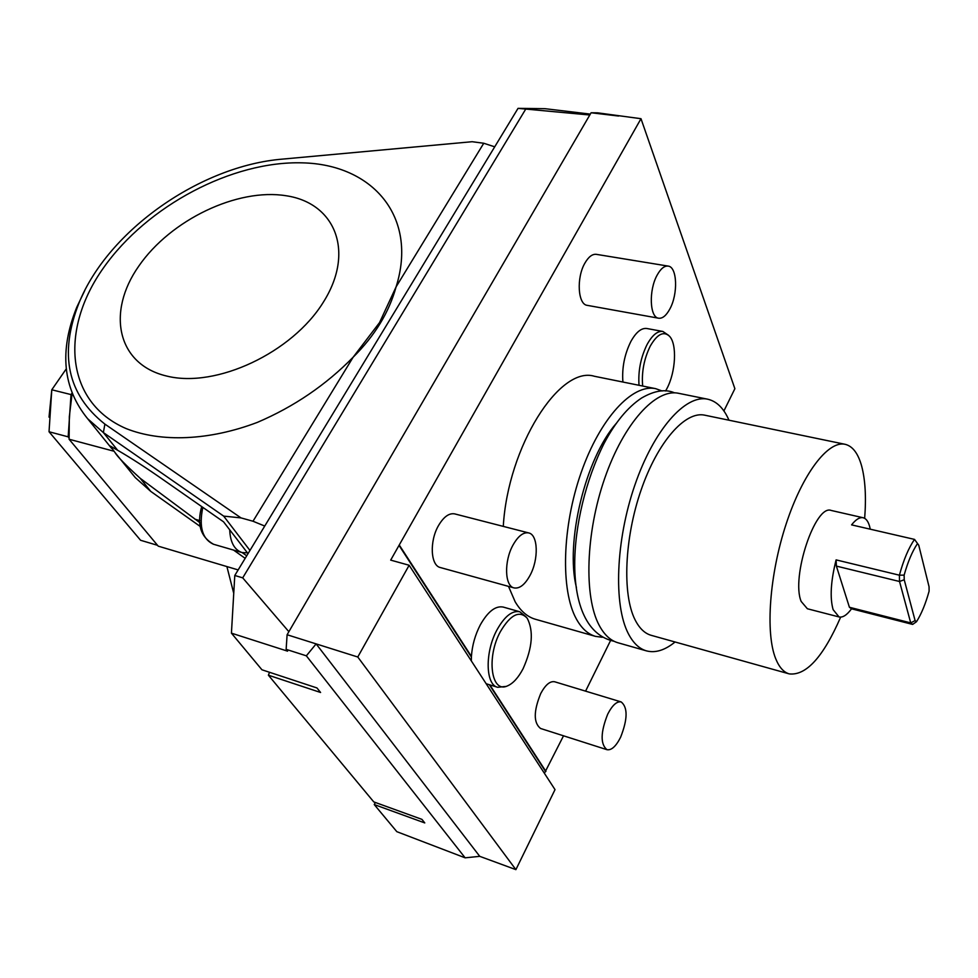 <?xml version="1.0" encoding="UTF-8"?>
<svg xmlns="http://www.w3.org/2000/svg" width="978" height="978" viewBox="0 0 978 978"><rect width="100%" height="100%" fill="white"/><g stroke="black" fill="none" stroke-linecap="round" stroke-linejoin="round"><path stroke-width="1.47" d="M269.537 672.289L268.4 675.199L373.767 801.899L421.934 819.368L424.77 822.926L374.244 804.564L375.356 802.473M374.244 804.564L396.836 831.679L465.137 857.828L479.746 856.337L316.126 643.891L306.346 655.822L286.138 649.355L287.104 634.746L288.865 631.702L242.703 577.851L234.781 575.48L264.745 526.054L252.996 521.237L241.004 517.9L223.669 516.115L249.952 550.443M268.4 675.199L320.588 692.485L316.958 687.95L261.945 669.783L231.431 633.157L234.781 575.48M288.865 631.702L589.795 115.001L518.034 108.362L264.745 526.054M525.626 109.279L242.703 577.851M241.004 517.9L104.89 424.11C67.433 394.537 58.802 354.146 79.01 302.935C108.399 230.148 200.686 165.747 282.532 159.108L472.166 141.712L483.755 143.253L396.102 286.847C389.073 312.361 374.745 335.821 353.131 357.214L252.996 521.237M483.755 143.253L494.709 146.822M379.537 322.593L396.102 286.847C418.193 216.774 372.63 164.402 302.398 162.849C232.214 160.771 147.25 205.71 103.595 267.715C59.572 329.452 65.269 402.3 126.113 428.572C161.089 442.545 209.219 440.662 257.41 422.362C294.011 406.714 325.918 385.002 353.131 357.214L379.537 322.593M323.388 302.116C292.288 352.703 216.15 388.437 166.798 376.078C116.957 364.476 106.382 312.006 138.852 266.016C170.685 219.83 237.373 187.825 286.114 195.747C335.234 202.972 355.234 251.713 323.388 302.116M223.669 516.115L103.375 432.582L87.665 418.743C62.726 388.119 59.108 350.931 76.81 307.153L84.829 290.393M248.033 553.634L223.583 521.849L164.548 480.663C146.59 468.071 130.954 457.936 117.617 450.247L110.331 446.066L115.135 452.716C117.201 456.433 125.563 464.978 140.245 478.34L199.915 522.717M233.546 550.076L245.172 558.34M115.135 452.716L135.208 477.533L150.746 491.384L200.368 526.567M242.165 552.582L246.713 555.797M247.434 552.863L241.945 552.521C234.341 549.807 230.258 542.228 229.696 529.783M135.208 477.533L129.903 470.968M113.888 451.2L69.096 439.244L69.34 416.604L72.103 393.511M238.155 569.917L158.228 546.152L69.096 439.244M233.742 593.365L226.896 566.568M518.034 108.362L544.954 108.68L590.321 114.108M589.795 115.001L591.103 112.763L597.509 112.825L640.993 118.705L734.881 388.694L723.903 410.943M515.895 869.638L357.777 657.008L409.146 565.26L555.015 789.625L515.895 869.638L479.746 856.337M563.524 735.811L544.416 773.317M610.516 640.627L585.577 691.14M465.137 857.828L306.346 655.822M357.777 657.008L287.104 634.746M231.431 633.157L287.581 651.165L286.138 649.355M591.103 112.763L618.622 116.04M471.396 657.057L399.024 545.382L640.993 118.705M399.024 545.382L390.687 560.113L409.146 565.26M399.611 545.541L471.42 656.421C472.191 645.37 475.149 634.869 480.296 624.893C487.875 611.531 495.516 605.59 503.218 607.069L519.783 611.763C512.166 610.321 504.587 616.323 497.032 629.783C484.856 651.898 485.394 684.637 497.655 687.302L505.736 686.446M489.856 684.881L545.932 771.459M662.155 390.98L655.688 388.669C632.473 383.535 600.113 418.193 581.128 472.643C562.032 526.983 560.492 590.467 576.372 618.988C581.58 628.414 587.961 634.209 595.529 636.372L535.406 619.257C527.484 616.996 520.736 611.164 515.161 601.788L508.511 586.384M503.279 526.384C507.888 446.543 559.636 365.356 594.428 376.273L655.688 388.669M621.189 701.935L554.685 681.776C550.064 680.896 545.418 684.808 540.724 693.536C533.511 711.226 533.462 722.864 540.565 728.476L606.959 749.686C600.296 744.148 600.541 732.314 607.705 714.172C612.326 705.211 616.812 701.128 621.189 701.935C627.888 707.436 627.693 719.209 620.614 737.229C616.006 746.348 611.458 750.493 606.959 749.686M528.646 532.912L454.697 513.89C449.11 512.888 443.719 516.775 438.523 525.541C429.342 541.164 430.54 565.663 440.381 567.546L514.061 587.912C504.685 586.189 503.939 561.201 512.985 545.101C518.096 536.054 523.328 531.995 528.646 532.912C538.169 534.673 538.841 559.416 529.99 575.467C524.868 584.734 519.562 588.878 514.061 587.912M668.133 266.089L596.311 254.341C592.35 253.901 588.573 256.786 584.966 262.996C576.225 277.703 577.839 304.623 587.289 305.356L658.671 318.217C649.673 317.606 648.61 290.16 657.179 275.05C660.725 268.681 664.368 265.686 668.133 266.089C677.265 266.786 678.206 294.011 669.82 309.036C666.25 315.588 662.534 318.657 658.671 318.217M622.9 382.031C621.837 367.924 624.49 354.415 630.847 341.53C636.042 332.178 641.36 327.826 646.8 328.498L662.864 331.456C657.497 330.796 652.216 335.185 647.045 344.586C640.712 357.557 638.035 371.127 639.025 385.295M471.335 660.908L471.42 656.421M545.418 771.287L489.318 684.71M526.103 616.886L519.783 611.763M523.096 668.683C532.435 647.815 533.805 630.981 527.191 618.182C519.452 610.101 510.528 614.563 500.43 631.568C486.164 657.265 491.213 693.72 507.386 685.933C513.095 683.488 518.34 677.742 523.096 668.683M595.529 636.372L602.277 637.277M576.433 587.582C565.015 542.399 585.492 458.144 616.384 423.254M707.62 399.183C685.395 394.232 653.817 429.733 634.82 485.21C615.712 540.553 613.402 604.93 628.292 633.573C633.182 643.035 639.233 648.805 646.482 650.883L617.974 642.766C610.553 640.639 604.306 634.856 599.233 625.407C583.793 596.837 585.663 532.961 604.771 478.181C623.756 423.266 655.773 388.242 678.561 393.303L707.62 399.183C716.63 401.2 723.757 408.205 728.977 420.21M646.482 650.883C655.407 653.206 664.93 650.236 675.077 641.984M845.065 444.293C828.146 440.393 802.657 473.486 786.104 524.122C769.466 574.648 765.297 632.937 775.652 658.573C779.111 667.204 783.659 672.314 789.295 673.903L651.238 635.333C644.759 633.5 639.367 628.316 635.052 619.771C622.179 594.392 624.404 538.193 641.091 490.051C657.693 441.799 685.223 410.772 704.71 415.173L845.065 444.293C852.584 446.09 858.109 453.327 861.642 466.029C865.285 479.795 866.3 497.24 864.662 518.34M789.295 673.903C806.227 675.774 823.354 656.837 840.664 617.106M870.249 529.184L869.564 526.225C868.146 521.286 866.007 518.45 863.146 517.741L831.251 510.467C815.395 503.817 790.872 577.264 801.165 601.433L807.376 608.756L839.051 616.947C842.779 617.754 846.948 615.04 851.532 608.805L912.645 624.416L916.508 621.702C921.398 613.988 925.591 603.817 929.1 591.201L929.063 586.788L918.745 545.223L914.54 539.404C908.66 547.827 903.611 559.771 899.405 575.198L899.528 581.494L836.386 566.103L836.104 559.881C830.774 581.14 829.772 597.729 833.122 609.649L839.051 616.947M836.104 559.881L899.405 575.198L904.137 575.113L904.222 579.746L915.102 620.578L916.508 621.702M863.146 517.741C859.723 517.044 855.872 519.416 851.581 524.88L914.54 539.404L918.745 545.223M851.532 608.805L849.417 607.265L836.386 566.103M912.645 624.416L910.726 622.9L899.528 581.494L904.222 579.746M904.137 575.113C907.865 561.873 912.254 551.458 917.315 543.866M849.417 607.265L910.726 622.9L915.102 620.578M668.536 335.295L662.864 331.456M665.59 390.992L666.91 388.584C675.786 372.007 677.241 344.06 669.453 336.188C663.549 330.808 657.13 334.146 650.199 346.212C643.976 359.036 641.47 372.312 642.68 386.041M71.969 393.205L71.027 394.586L68.167 436.836L69.035 437.887M157.519 545.308L140.575 540.272L49.034 431.75L51.785 389.782L71.027 394.586M66.235 368.914L51.785 389.782L49.022 417.129M68.167 436.836L49.034 431.75M104.89 424.11L103.375 432.582L117.617 450.247M150.746 491.384L140.245 478.34M241.945 552.521L213.51 544.257C202.348 539.147 198.791 526.849 202.825 507.362M194.977 519.22L199.83 520.602M213.51 544.257C200.624 536.934 196.688 524.379 201.7 506.58M87.665 418.743L111.7 448.474M497.655 687.302L486.176 683.732M614.147 641.299C558.927 629.441 567.595 515.956 604.098 443.389C615.174 422.41 627.631 407.313 641.47 398.095C654.38 390.577 665.407 388.828 674.539 392.85M79.01 302.935L76.81 307.153"/></g></svg>
